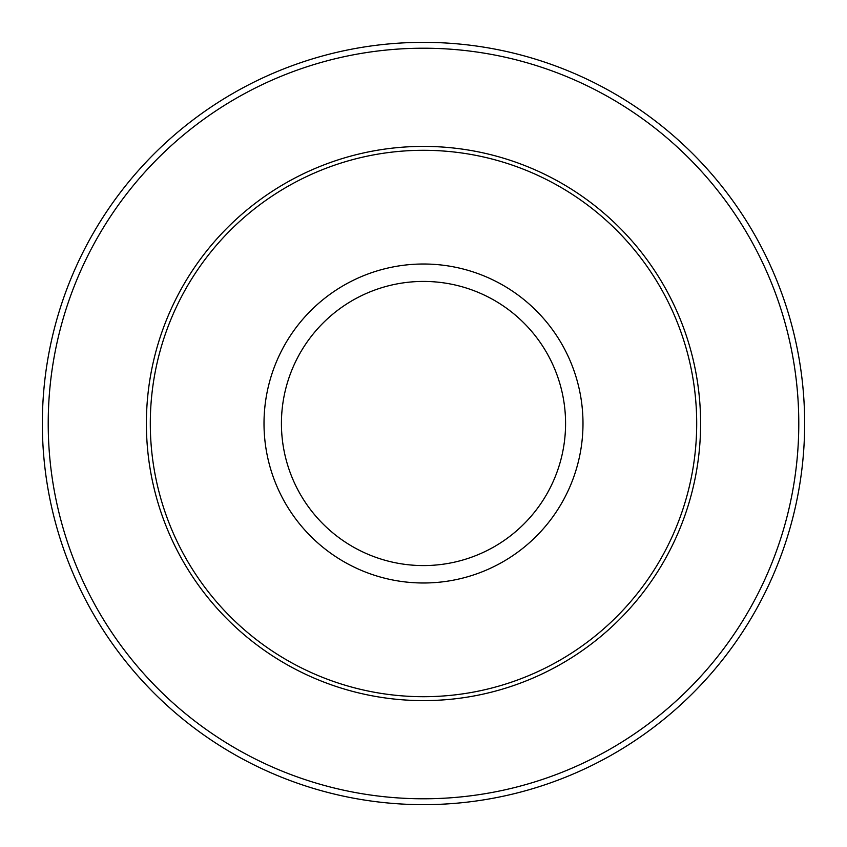 <?xml version="1.0" encoding="UTF-8"?>
<svg xmlns="http://www.w3.org/2000/svg" width="847" height="847" viewBox="0 0 847 847"><rect width="100%" height="100%" fill="white"/><g stroke="black" fill="none" stroke-linecap="round" stroke-linejoin="round"><path stroke-width="1.27" d="M42.35 423.5A381.15 381.15 0 0 1 423.5 42.35A381.15 381.15 0 0 1 804.65 423.5A381.15 381.15 0 0 1 423.5 804.65A381.15 381.15 0 0 1 42.35 423.5A381.15 381.15 0 0 0 423.5 804.65A381.15 381.15 0 0 0 804.65 423.5M150.3 423.5A273.2 273.2 0 0 1 423.5 150.3A273.2 273.2 0 0 1 696.7 423.5A273.2 273.2 0 0 1 423.5 696.7A273.2 273.2 0 0 1 150.3 423.5M146.393 423.5A277.107 277.107 0 0 1 423.5 146.393A277.107 277.107 0 0 1 700.607 423.5A277.107 277.107 0 0 1 423.5 700.607A277.107 277.107 0 0 1 146.393 423.5M798.785 423.5A375.285 375.285 0 0 0 423.5 48.215A375.285 375.285 0 0 0 48.215 423.5A375.285 375.285 0 0 0 423.5 798.785A375.285 375.285 0 0 0 798.785 423.5M565.574 423.5A142.074 142.074 0 0 0 423.5 281.426A142.074 142.074 0 0 0 281.426 423.5A142.074 142.074 0 0 0 423.5 565.574A142.074 142.074 0 0 0 565.574 423.5M264.01 423.5A159.49 159.49 0 0 1 423.5 264.01A159.49 159.49 0 0 1 582.99 423.5A159.49 159.49 0 0 1 423.5 582.99A159.49 159.49 0 0 1 264.01 423.5"/></g></svg>
